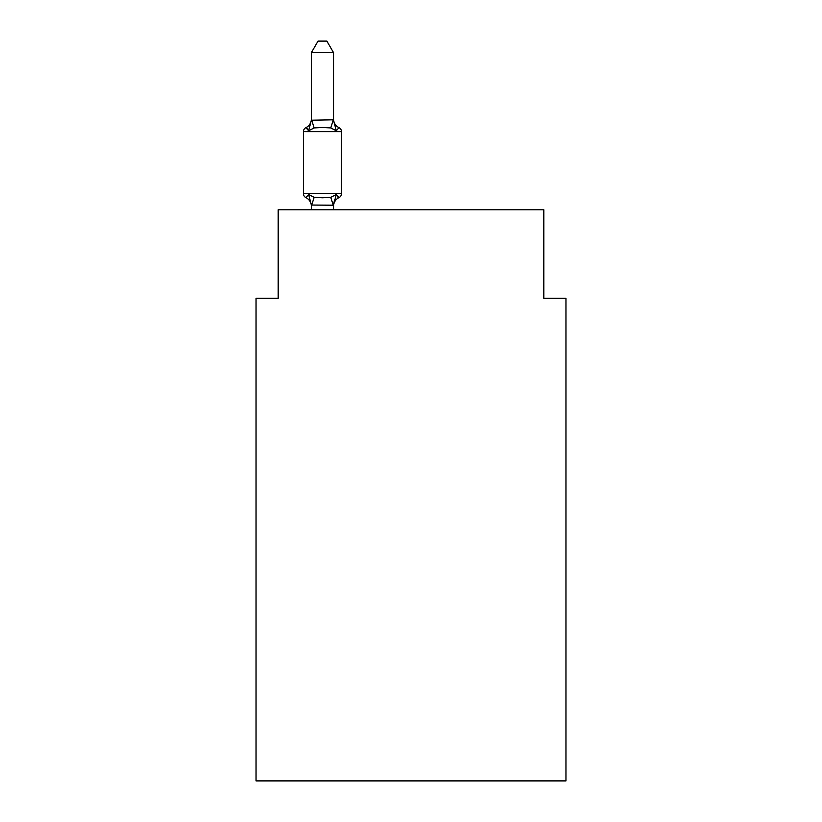 <?xml version="1.0" encoding="UTF-8"?>
<svg xmlns="http://www.w3.org/2000/svg" width="822" height="822" viewBox="0 0 822 822"><rect width="100%" height="100%" fill="white"/><g stroke="black" fill="none" stroke-linecap="round" stroke-linejoin="round"><path stroke-width="1.23" d="M565.957 780.9L565.957 298.324L543.815 298.324L543.815 209.785L278.185 209.785L278.185 298.324L256.043 298.324L256.043 780.9L565.957 780.9M333.527 52.608L311.384 52.608L318.032 41.1L326.879 41.1L333.527 52.608L333.527 120.207L336.29 130.77L330.763 127.924L322.45 127.482L314.148 127.924L308.62 130.77L305.907 127.657A4.429 4.429 0 0 0 303.421 131.633L303.421 193.622A4.429 4.429 0 0 0 305.907 197.599L308.62 194.485L305.907 197.599A4.429 4.429 0 0 1 303.421 193.622A4.429 4.429 0 0 0 305.907 197.599L308.62 194.485L314.148 197.331L322.45 197.773L330.763 197.331L336.29 194.485L339.003 197.599L337.739 196.992L339.003 197.599A4.429 4.429 0 0 0 341.49 193.622L341.49 131.633A4.429 4.429 0 0 0 339.003 127.657L336.29 130.77L339.003 127.657A9.741 9.741 0 0 1 333.527 118.902M311.384 52.608L311.384 120.207L308.62 130.77L305.907 127.657A9.741 9.741 0 0 0 311.384 118.902L311.384 120.207L333.527 119.806M333.527 205.223L311.384 205.048L311.384 206.363A9.741 9.741 0 0 0 305.907 197.599A4.429 4.429 0 0 1 303.421 193.622A4.429 4.429 0 0 0 305.907 197.599A4.429 4.429 0 0 1 303.421 193.622A4.429 4.429 0 0 0 305.907 197.599A4.429 4.429 0 0 1 303.421 193.622A4.429 4.429 0 0 0 305.907 197.599A4.429 4.429 0 0 1 303.421 193.622A4.429 4.429 0 0 0 305.907 197.599A4.429 4.429 0 0 1 303.421 193.622A4.429 4.429 0 0 0 305.907 197.599A4.429 4.429 0 0 1 303.421 193.622A4.429 4.429 0 0 0 305.907 197.599A4.429 4.429 0 0 1 303.421 193.622A4.429 4.429 0 0 0 305.907 197.599A4.429 4.429 0 0 1 303.421 193.622A4.429 4.429 0 0 0 305.907 197.599A4.429 4.429 0 0 1 303.421 193.622A4.429 4.429 0 0 0 305.907 197.599A4.429 4.429 0 0 1 303.421 193.622A4.429 4.429 0 0 0 305.907 197.599A4.429 4.429 0 0 1 303.421 193.622A4.429 4.429 0 0 0 305.907 197.599A4.429 4.429 0 0 1 303.421 193.622A4.429 4.429 0 0 0 305.907 197.599A4.429 4.429 0 0 1 303.421 193.622A4.429 4.429 0 0 0 305.907 197.599A4.429 4.429 0 0 1 303.421 193.622A4.429 4.429 0 0 0 305.907 197.599A4.429 4.429 0 0 1 303.421 193.622A4.429 4.429 0 0 0 305.907 197.599A4.429 4.429 0 0 1 303.421 193.622A4.429 4.429 0 0 0 305.907 197.599A4.429 4.429 0 0 1 303.421 193.622A4.429 4.429 0 0 0 305.907 197.599A4.429 4.429 0 0 1 303.421 193.622A4.429 4.429 0 0 0 305.907 197.599A4.429 4.429 0 0 1 303.421 193.622A4.429 4.429 0 0 0 305.907 197.599A4.429 4.429 0 0 1 303.421 193.622A4.429 4.429 0 0 0 305.907 197.599L308.62 194.485L311.384 205.048M305.907 127.657L307.171 128.263L305.907 127.657A4.429 4.429 0 0 0 303.421 131.633A4.429 4.429 0 0 1 305.907 127.657A4.429 4.429 0 0 0 303.421 131.633A4.429 4.429 0 0 1 305.907 127.657L307.171 128.263L305.907 127.657A4.429 4.429 0 0 0 303.421 131.633A4.429 4.429 0 0 1 305.907 127.657L307.171 128.263L305.907 127.657A4.429 4.429 0 0 0 303.421 131.633A4.429 4.429 0 0 1 305.907 127.657L307.171 128.263L305.907 127.657A4.429 4.429 0 0 0 303.421 131.633A4.429 4.429 0 0 1 305.907 127.657L307.171 128.263L305.907 127.657A4.429 4.429 0 0 0 303.421 131.633A4.429 4.429 0 0 1 305.907 127.657L307.171 128.263L305.907 127.657A4.429 4.429 0 0 0 303.421 131.633A4.429 4.429 0 0 1 305.907 127.657L307.171 128.263L305.907 127.657A4.429 4.429 0 0 0 303.421 131.633A4.429 4.429 0 0 1 305.907 127.657L307.171 128.263L305.907 127.657A4.429 4.429 0 0 0 303.421 131.633A4.429 4.429 0 0 1 305.907 127.657L307.171 128.263L305.907 127.657A4.429 4.429 0 0 0 303.421 131.633A4.429 4.429 0 0 1 305.907 127.657L307.171 128.263L305.907 127.657A4.429 4.429 0 0 0 303.421 131.633A4.429 4.429 0 0 1 305.907 127.657L307.171 128.263L305.907 127.657A4.429 4.429 0 0 0 303.421 131.633A4.429 4.429 0 0 1 305.907 127.657L307.171 128.263L305.907 127.657A4.429 4.429 0 0 0 303.421 131.633A4.429 4.429 0 0 1 305.907 127.657L307.171 128.263L305.907 127.657A4.429 4.429 0 0 0 303.421 131.633A4.429 4.429 0 0 1 305.907 127.657L307.171 128.263L305.907 127.657A4.429 4.429 0 0 0 303.421 131.633A4.429 4.429 0 0 1 305.907 127.657L307.171 128.263L305.907 127.657A4.429 4.429 0 0 0 303.421 131.633A4.429 4.429 0 0 1 305.907 127.657L307.171 128.263L305.907 127.657A4.429 4.429 0 0 0 303.421 131.633A4.429 4.429 0 0 1 305.907 127.657L307.171 128.263L305.907 127.657A4.429 4.429 0 0 0 303.421 131.633A4.429 4.429 0 0 1 305.907 127.657L307.171 128.263L305.907 127.657A4.429 4.429 0 0 0 303.421 131.633A4.429 4.429 0 0 1 305.907 127.657L307.171 128.263L305.907 127.657A4.429 4.429 0 0 0 303.421 131.633A4.429 4.429 0 0 1 305.907 127.657L307.171 128.263L305.907 127.657A4.429 4.429 0 0 0 303.421 131.633A4.429 4.429 0 0 1 305.907 127.657L307.171 128.263L305.907 127.657A4.429 4.429 0 0 0 303.421 131.633L341.49 131.633M333.527 206.363A9.741 9.741 0 0 1 339.003 197.599L336.29 194.485L339.003 197.599L336.29 194.485L339.003 197.599L336.29 194.485L339.003 197.599L336.29 194.485L339.003 197.599L336.29 194.485L339.003 197.599L336.29 194.485L339.003 197.599L336.29 194.485L339.003 197.599L336.29 194.485L339.003 197.599L336.29 194.485L339.003 197.599L336.29 194.485L339.003 197.599L336.29 194.485L339.003 197.599L336.29 194.485L339.003 197.599L336.29 194.485L339.003 197.599L336.29 194.485L339.003 197.599L336.29 194.485L339.003 197.599L336.29 194.485L339.003 197.599L336.29 194.485L339.003 197.599L336.29 194.485L339.003 197.599L336.29 194.485L339.003 197.599L336.29 194.485L339.003 197.599L336.29 194.485L339.003 197.599L336.29 194.485L333.527 205.048L334.564 199.838M333.527 209.785L333.527 205.449M311.384 209.785L311.384 205.449M341.49 193.622L303.421 193.622A4.429 4.429 0 0 0 305.907 197.599M314.148 197.331L311.569 205.51M330.763 197.331L333.342 205.51M311.569 119.755L314.148 127.924M333.342 119.755L330.763 127.924"/></g></svg>
